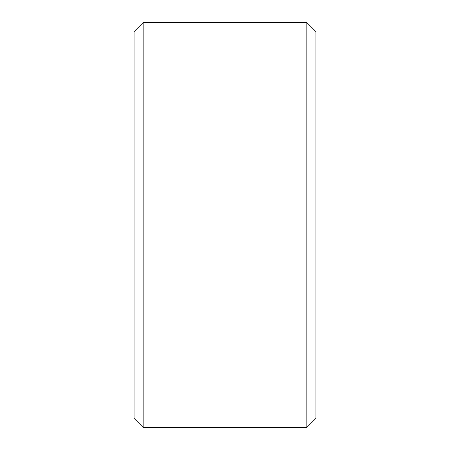 <?xml version="1.0" encoding="UTF-8"?>
<svg xmlns="http://www.w3.org/2000/svg" width="450" height="450" viewBox="0 0 450 450"><rect width="100%" height="100%" fill="white"/><g stroke="black" fill="none" stroke-linecap="round" stroke-linejoin="round"><path stroke-width="0.67" d="M306.827 22.5L315.917 31.59L315.917 418.41L306.827 427.5L143.173 427.5L134.083 418.41L134.083 31.59L143.173 22.5L306.827 22.5L306.827 427.5M143.173 22.5L143.173 427.5"/></g></svg>
